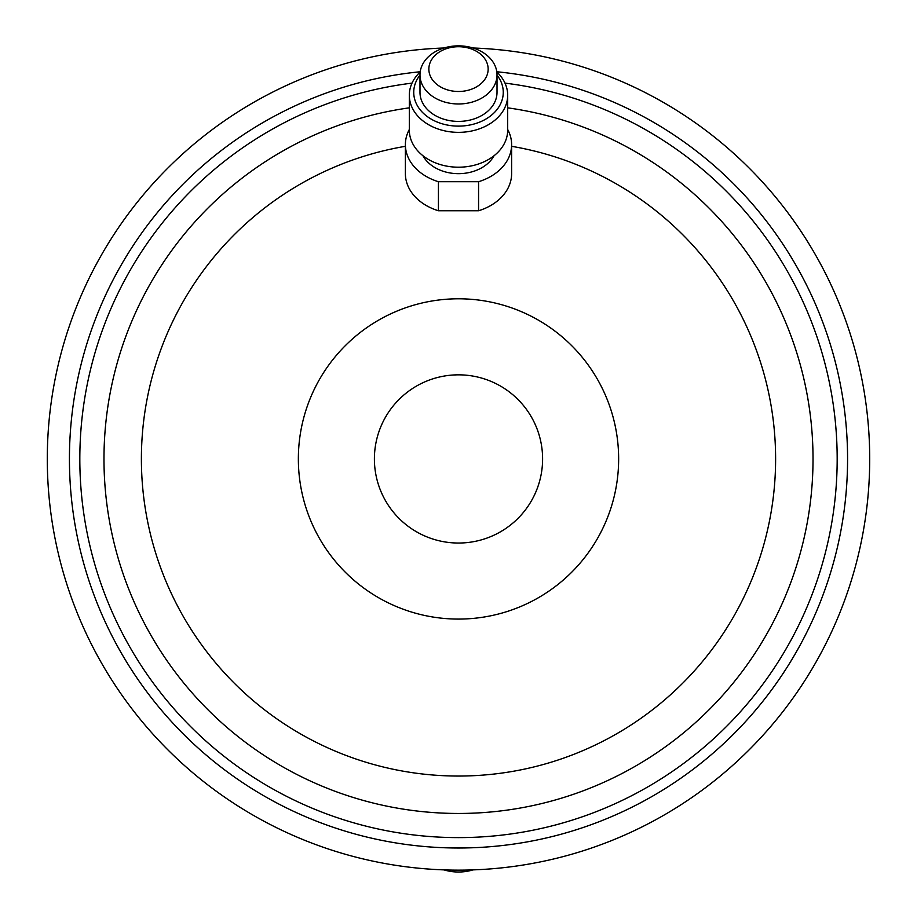 <?xml version="1.0" encoding="UTF-8"?>
<svg xmlns="http://www.w3.org/2000/svg" width="917" height="917" viewBox="0 0 917 917"><rect width="100%" height="100%" fill="white"/><g stroke="black" fill="none" stroke-linecap="round" stroke-linejoin="round"><path stroke-width="1.38" d="M458.5 374.835A84.1 84.1 0 0 1 542.6 458.936A84.1 84.1 0 0 1 458.5 543.036A84.1 84.1 0 0 1 374.4 458.936A84.1 84.1 0 0 1 458.5 374.835M438.429 181.715A53.117 40.084 180 0 1 405.383 144.611L405.383 173.645A53.117 40.084 180 0 0 438.429 210.761L478.571 210.761L478.571 181.715L438.429 181.715L438.429 210.761M496.808 71.962A49.186 37.127 180 0 1 507.686 95.242A49.186 37.127 180 0 1 458.5 132.357A49.186 37.127 180 0 1 409.314 95.242A49.186 37.127 180 0 1 420.192 71.962M507.686 95.242L507.686 130.088A49.186 37.127 180 0 1 458.5 167.203A49.186 37.127 180 0 1 409.314 130.088L409.314 95.242M497.014 75.114A44.761 33.78 180 0 1 503.261 92.33A44.761 33.78 180 0 1 458.5 126.122A44.761 33.78 180 0 1 413.739 92.33A44.761 33.78 180 0 1 419.986 75.114M419.986 74.907A38.514 29.057 180 0 1 458.5 45.85A38.514 29.057 180 0 1 497.014 74.907L497.014 92.33A38.514 29.057 180 0 1 458.5 121.399A38.514 29.057 180 0 1 419.986 92.33L419.986 74.907A38.514 29.057 180 0 0 458.5 103.976A38.514 29.057 180 0 0 497.014 74.907M488.153 69.107A29.653 22.386 0 0 0 458.5 46.721A29.653 22.386 0 0 0 428.847 69.107A29.653 22.386 0 0 0 458.5 91.482A29.653 22.386 0 0 0 488.153 69.107M473.012 47.993A411.206 411.206 0 0 1 869.706 458.936A411.206 411.206 0 0 1 458.5 870.141A411.206 411.206 0 0 1 47.294 458.936A411.206 411.206 0 0 1 443.988 47.993M443.988 869.878A38.514 29.057 -0 0 0 473.012 869.878M456.368 543.013L452.952 542.853M494.08 155.718A38.514 29.057 180 0 1 458.5 173.668A38.514 29.057 180 0 1 422.92 155.718M507.686 129.48A53.117 40.084 180 0 1 511.617 144.611A53.117 40.084 180 0 1 478.571 181.715M405.383 144.611A53.117 40.084 180 0 1 409.314 129.48M511.617 144.611L511.617 173.645A53.117 40.084 180 0 1 478.571 210.761M456.368 374.87L452.952 375.019M511.617 146.307A317.11 317.11 0 0 1 775.61 458.936A317.11 317.11 0 0 1 458.5 776.046A317.11 317.11 0 0 1 141.39 458.936A317.11 317.11 0 0 1 405.383 146.307M507.686 107.839A354.524 354.524 0 0 1 813.024 458.936A354.524 354.524 0 0 1 458.5 813.459A354.524 354.524 0 0 1 103.976 458.936A354.524 354.524 0 0 1 409.314 107.839M504.992 83.126A378.675 378.675 0 0 1 837.175 458.936A378.675 378.675 0 0 1 458.5 837.611A378.675 378.675 0 0 1 79.825 458.936A378.675 378.675 0 0 1 412.008 83.126M496.785 71.755A389.072 389.072 0 0 1 847.572 458.936A389.072 389.072 0 0 1 458.5 848.007A389.072 389.072 0 0 1 69.428 458.936A389.072 389.072 0 0 1 420.215 71.755M298.357 458.936A160.143 160.143 0 0 1 458.5 298.793A160.143 160.143 0 0 1 618.643 458.936A160.143 160.143 0 0 1 458.5 619.078A160.143 160.143 0 0 1 298.357 458.936M869.706 458.936A411.206 411.206 0 0 1 458.5 870.141A411.206 411.206 0 0 1 47.294 458.936"/></g></svg>
